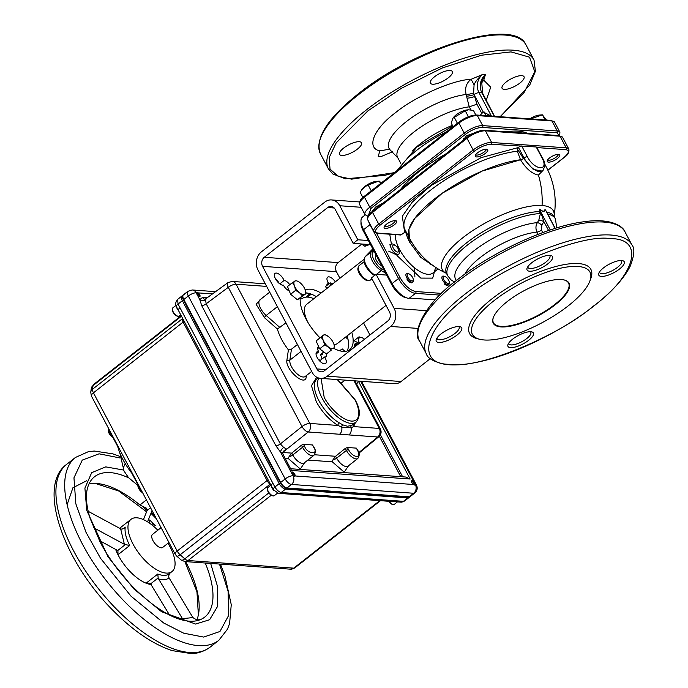 <?xml version="1.0" encoding="UTF-8"?>
<svg xmlns="http://www.w3.org/2000/svg" width="688" height="688" viewBox="0 0 688 688"><rect width="100%" height="100%" fill="white"/><g stroke="black" fill="none" stroke-linecap="round" stroke-linejoin="round"><path stroke-width="1.03" d="M446.28 273.248A62.832 21.087 -27.9 0 1 462.852 237.704A62.832 21.087 -27.9 0 1 542.075 205.506A62.832 21.087 -27.9 0 1 554.089 216.17M554.081 216.084L554.304 216.772A60.897 20.442 152.1 0 0 546.9 212.102L545.059 209.548L543.382 211.62L539.753 210.038L540.123 211.44A3.922 1.316 -27.9 0 1 539.323 211.551A60.897 20.442 152.1 0 0 466.602 242.83A60.897 20.442 152.1 0 0 446.658 273.764L446.22 273.196M538.179 234.298L537.01 232.088C535.479 228.769 535.608 225.604 537.405 222.602L538.824 220.083L540.398 213.59L539.323 211.551L539.581 209.152L543.382 211.62L545.567 210.459A3.922 3.5 62.7 0 1 545.059 209.548M550.116 219.051L547.579 213.934A3.922 1.316 152.1 0 0 547.983 214.131L550.056 218.595M593.495 306.048C556.583 337.387 477.979 369.336 450.15 364.313C415.277 364.821 424.513 327.866 466.997 296.924C503.908 265.585 582.512 233.628 610.342 238.659C645.215 238.151 635.979 275.105 593.495 306.048M554.029 216.505C557.031 198.608 554.218 181.684 545.601 165.722L544.552 164.226A77.108 25.877 -27.9 0 1 545.679 165.851A77.108 25.877 -27.9 0 1 545.825 166.135M543.107 170.332L538.429 175.07C531.97 173.78 526.019 168.689 520.575 159.797A75.052 62.29 -85.9 0 0 520.549 159.762L517.307 151.24A77.108 25.877 152.1 0 0 438.299 184.487A77.108 25.877 152.1 0 0 404.957 229.637L409.394 238.014A77.108 25.877 -27.9 0 1 442.169 193.259A77.108 25.877 -27.9 0 1 520.721 159.736M589.822 281.177L590.743 278.743A68.611 23.031 152.1 0 0 562.199 265A68.611 23.031 152.1 0 0 492.075 298.73A68.611 23.031 152.1 0 0 477.429 338.737L479.957 339.339A66.521 22.326 -27.9 0 1 494.165 300.553A66.521 22.326 -27.9 0 1 562.139 267.856A66.521 22.326 -27.9 0 1 589.822 281.177A66.521 22.326 -27.9 0 1 568.176 305.893A66.521 22.326 -27.9 0 1 479.957 339.339M493.459 317.202A42.475 14.259 152.1 0 0 493.459 322.775A42.475 14.259 152.1 0 0 554.623 304.603A42.475 14.259 152.1 0 0 568.529 283.026A42.475 14.259 152.1 0 0 563.928 279.896M507.323 301.507A42.862 14.388 152.1 0 0 493.373 317.435A42.862 14.388 152.1 0 0 511.21 326.017A42.862 14.388 152.1 0 0 555.018 304.947A42.862 14.388 152.1 0 0 564.169 279.956A42.862 14.388 152.1 0 0 507.323 301.507M530.345 331.728A12.418 4.171 -27.9 0 1 530.809 332.244A12.418 4.171 -27.9 0 1 526.741 338.556A12.418 4.171 -27.9 0 1 508.862 343.862A12.418 4.171 -27.9 0 1 508.69 343.192M528.694 340.268A14.379 4.825 -27.9 0 1 514.005 347.328A14.379 4.825 -27.9 0 1 508.019 344.456A14.379 4.825 -27.9 0 1 512.698 339.107A14.379 4.825 -27.9 0 1 531.764 331.883A14.379 4.825 -27.9 0 1 528.694 340.268M621.152 260.485A12.418 4.171 -27.9 0 1 621.617 261.01A12.418 4.171 -27.9 0 1 617.549 267.322A12.418 4.171 -27.9 0 1 599.669 272.629A12.418 4.171 -27.9 0 1 599.497 271.949M619.51 269.025A14.379 4.825 -27.9 0 1 604.812 276.094A14.379 4.825 -27.9 0 1 598.835 273.222A14.379 4.825 -27.9 0 1 603.514 267.873A14.379 4.825 -27.9 0 1 622.571 260.649A14.379 4.825 -27.9 0 1 619.51 269.025M458.629 326.551A12.418 4.171 -27.9 0 1 459.094 327.075A12.418 4.171 -27.9 0 1 455.026 333.379A12.418 4.171 -27.9 0 1 437.147 338.694A12.418 4.171 -27.9 0 1 436.975 338.014M456.978 335.09A14.379 4.825 -27.9 0 1 442.289 342.16A14.379 4.825 -27.9 0 1 436.304 339.279A14.379 4.825 -27.9 0 1 440.982 333.938A14.379 4.825 -27.9 0 1 460.048 326.714A14.379 4.825 -27.9 0 1 456.978 335.09M549.437 255.317A12.418 4.171 -27.9 0 1 549.901 255.841A12.418 4.171 -27.9 0 1 545.833 262.145A12.418 4.171 -27.9 0 1 527.963 267.46A12.418 4.171 -27.9 0 1 527.791 266.781M547.794 263.857A14.379 4.825 -27.9 0 1 533.097 270.926A14.379 4.825 -27.9 0 1 527.12 268.045A14.379 4.825 -27.9 0 1 531.798 262.704A14.379 4.825 -27.9 0 1 550.864 255.48A14.379 4.825 -27.9 0 1 547.794 263.857M433.939 266.222L420.695 257.312L409.412 241.858C407.176 237.059 405.954 233.645 405.731 231.607L401.216 234.78L400.106 234.436M477.61 152.762A7.061 2.365 152.1 0 0 475.296 156.348A7.061 2.365 152.1 0 0 485.461 153.321A7.061 2.365 152.1 0 0 487.766 149.743A7.061 2.365 152.1 0 0 477.61 152.762M549.574 157.948A7.061 2.365 152.1 0 0 547.27 161.534A7.061 2.365 152.1 0 0 557.426 158.515A7.061 2.365 152.1 0 0 559.74 154.929A7.061 2.365 152.1 0 0 549.574 157.948M386.467 224.245A7.061 2.365 152.1 0 0 384.162 227.831A7.061 2.365 152.1 0 0 394.319 224.813A7.061 2.365 152.1 0 0 396.632 221.226A7.061 2.365 152.1 0 0 386.467 224.245M536.881 147.567L565.863 149.657C569.741 150.448 569.088 153.08 563.893 157.561L547.854 170.134M467.152 137.29A1.307 0.585 51.9 0 0 466.92 137.351A1.307 0.585 51.9 0 0 466.997 138.331L473.163 149.967A1.307 0.585 51.9 0 0 474.462 151.111C480.602 146.699 486.201 144.42 491.275 144.282L536.219 146.983L536.803 147.559M536.219 146.983L541.886 157.681C549.721 171.742 534.37 170.641 527.343 156.64L521.685 145.942M520.334 146.372A2.614 0.877 152.1 0 0 518.46 147.421L517.342 149.038L517.307 151.24M543.434 160.209L538.111 149.889M401.216 234.78L378.039 233.103C374.152 232.32 374.814 229.68 380.008 225.208L474.462 151.111M527.343 156.64A2.614 0.877 152.1 0 0 524.05 157.973L523.465 158.438L533.226 169.394L542.256 171.088M367.409 216.307A16.994 7.568 51.9 0 0 367.521 217.589M368.45 221.183A16.994 7.568 51.9 0 0 370.006 224.666A1.307 0.439 -27.9 0 1 370.213 224.512M365.182 214.957L362.533 217.03A16.994 7.568 51.9 0 0 363.565 229.715L392.083 283.576A16.994 7.568 51.9 0 0 409.025 298.394L415.466 293.346L439.83 295.1M453.805 282.071A1.307 0.439 152.1 0 0 453.839 281.813A1.307 0.439 152.1 0 0 453.607 281.702L453.994 282.45M441.584 293.389L415.81 291.531C410.108 290.327 404.897 285.761 400.175 277.849L376.542 233.215M415.81 291.531A1.307 1.084 -85.9 0 1 415.466 293.346A16.994 7.568 51.9 0 1 398.524 278.52L392.083 283.576L391.79 284.737L363.273 230.884L363.565 229.715L370.006 224.666L398.524 278.52A1.307 0.439 -27.9 0 1 400.175 277.849M431.901 264.751L432.374 265.637M363.273 230.884A15.033 6.691 -128.1 0 1 361.028 222.284M406.556 297.827A15.033 6.691 -128.1 0 1 391.79 284.737M435.194 299.899L409.472 298.042M407.322 237.119A5.229 2.331 51.9 0 0 409.592 238.383M388.668 251.12L396.546 254.844M406.969 279.792A5.229 2.331 51.9 0 0 412.379 282.295M444.457 284.006A5.229 2.331 51.9 0 0 448.37 284.875M520.549 159.762L482.159 171.063L442.238 193.216L414.735 218.431L408.939 229.379L409.334 237.867C417.685 253.975 430.103 265.817 446.589 273.394M539.581 209.152A3.922 2.718 -66.8 0 0 539.753 210.038L550.297 229.947M556.781 227.891L555.379 218.81A60.897 20.442 152.1 0 0 547.983 214.131L546.9 212.102A3.922 1.316 -27.9 0 1 546.504 211.904L555.07 228.416M548.439 215.55L555.225 228.364M547.579 213.934L546.504 211.904M446.658 273.764L447.733 275.802A60.897 20.442 152.1 0 1 476.406 238.538A60.897 20.442 152.1 0 1 540.398 213.59A3.922 1.316 152.1 0 0 541.198 213.478L543.804 221.484A3.922 0.585 17 0 0 538.824 220.083M540.123 211.44L541.198 213.478M542.789 232.57L541.473 230.093L541.869 225.329A3.922 1.342 36.9 0 0 537.405 222.602A55.539 18.645 -27.9 0 0 478.323 247.542A55.539 18.645 -27.9 0 0 456.488 280.446M541.869 225.329L543.804 221.484L548.594 230.523M394.43 172.662L351.688 179.155L338.135 176.291L330.016 169.085L329.182 157.604L336.165 142.915L367.822 110.94L401.414 88.288L442.272 67.992L481.574 55.203L511.046 51.901L529.528 57.19L534.774 71.707L523.671 93.319L500.073 116.711M481.144 83.437L483.759 80.204L485.358 74.777L482.451 74.571C478.074 78.2 475.279 81.623 474.075 84.839L473.619 92.975L476.93 104.223L469.25 106.821L467.04 98.169A6.536 1.342 165.9 0 0 474.969 96.389L483.243 112.015L491.404 116.091L494.311 116.298L481.918 92.88A3.922 1.316 -27.9 0 1 482.615 93.215L481.66 81.253L485.358 74.777A13.072 10.845 -85.9 0 0 481.918 92.88L479.003 92.674A13.072 10.845 94.1 0 1 482.451 74.571L471.108 79.292C452.678 79.911 414.735 96.716 395.213 112.909C373.627 128.966 365.939 147.946 379.836 150.896L378.237 156.322L381.143 156.529L392.487 151.807M343.63 148.083A12.418 4.171 152.1 0 0 339.562 154.396A12.418 4.171 152.1 0 0 357.442 149.081A12.418 4.171 152.1 0 0 361.51 142.769A12.418 4.171 152.1 0 0 343.63 148.083M506.153 82.018A12.418 4.171 152.1 0 0 502.094 88.331A12.418 4.171 152.1 0 0 519.965 83.016A12.418 4.171 152.1 0 0 524.032 76.712A12.418 4.171 152.1 0 0 506.153 82.018M434.438 76.85A12.418 4.171 152.1 0 0 430.378 83.153A12.418 4.171 152.1 0 0 448.258 77.847A12.418 4.171 152.1 0 0 452.317 71.535A12.418 4.171 152.1 0 0 434.438 76.85M463.626 138.632A42.475 14.259 -27.9 0 1 466.524 137.669M412.129 150.999A49.794 16.71 -27.9 0 1 452.403 125.319M400.717 163.254L397.587 157.346A49.794 16.71 -27.9 0 1 418.622 128.536A49.794 16.71 -27.9 0 1 469.25 106.821M483.243 112.015L480.181 115.274M486.304 100.181L490.725 87.178L483.759 80.204A6.536 5.117 35.4 0 0 481.574 81.537M474.075 84.839L471.108 79.292C466.361 82.93 464.692 87.995 466.12 94.488A53.148 17.836 152.1 0 0 409.91 118.912A53.148 17.836 152.1 0 0 390.105 149.872L389.279 149.219L379.836 150.896M473.619 92.975A6.536 1.41 -13.5 0 1 466.12 94.488L467.04 98.169M487.947 115.833L488.661 114.225M494.517 116.306L482.615 93.215M527.361 133.326A78.415 26.316 152.1 0 0 505.689 131.769M445.755 153.957A78.415 26.316 152.1 0 0 419.396 171.372A78.415 26.316 152.1 0 0 400.648 189.338M368.123 216.084L371.081 208.344L465.535 134.246C471.676 129.834 477.274 127.564 482.34 127.418L556.936 132.793L559.335 135.631M481.574 130.453L466.533 135.742L462.809 140.576M383.594 202.719L375.399 207.234L371.675 212.093M414.898 277.015L414.391 267.684M398.644 247.611L396.228 246.227M390.431 244.79L389.7 244.894M376.155 255.205A6.863 3.053 51.9 0 0 376.396 260.442A6.863 3.053 51.9 0 0 381.909 266.067M398.146 248.686A4.266 1.901 -128.1 0 1 398.395 249.211A4.266 1.901 -128.1 0 1 397.466 252.049A4.266 1.901 -128.1 0 1 393.39 248.342A4.266 1.901 -128.1 0 1 393.029 245.255A4.266 1.901 -128.1 0 1 395.72 245.805A4.266 1.901 -128.1 0 1 398.146 248.686M398.395 249.211L398.799 250.157A6.226 2.778 -128.1 0 1 398.816 254.044A6.226 2.778 -128.1 0 1 391.506 248.893A6.226 2.778 -128.1 0 1 391.128 244.24A6.226 2.778 -128.1 0 1 394.903 245.177L395.72 245.805M364.219 261.638L359.093 265.654A9.15 4.076 51.9 0 0 358.414 266.677L358.018 267.916A8.394 3.741 51.9 0 0 359.153 273.239A8.394 3.741 51.9 0 0 367.942 280.566L369.232 280.472A9.15 4.076 51.9 0 0 370.385 280.05L371.959 278.821M358.414 266.677A9.15 4.076 51.9 0 0 359.652 272.482A9.15 4.076 51.9 0 0 369.232 280.472M384.403 226.404A6.312 2.124 152.1 0 0 385.194 226.61A6.312 2.124 152.1 0 0 391.403 224.563A6.312 2.124 152.1 0 0 395.308 220.633M362.894 197.482L360.039 192.081L364.537 186.998L368.14 184.986L378.555 181.185L379.277 181.133L381.255 182.991M378.555 181.185L376.276 181.374A9.804 3.294 152.1 0 0 364.95 186.388A9.804 3.294 152.1 0 0 362.636 188.589L361.673 189.793M371.245 190.843L368.14 184.986M380.55 183.541L379.277 181.133M475.537 154.912A6.312 2.124 152.1 0 0 484.3 151.885A6.312 2.124 152.1 0 0 486.45 149.141M453.1 126.635L451.208 123.066L452.91 118.181L465.243 110.768L468.537 109.796L473.421 110.424L475.838 114.991M468.537 109.796L467.41 109.882A9.804 3.294 152.1 0 0 453.779 117.106L452.91 118.181M468.39 116.719L465.243 110.768M457.4 123.264L454.132 117.089M547.51 160.106A6.312 2.124 152.1 0 0 556.265 157.07A6.312 2.124 152.1 0 0 558.424 154.327M530.706 118.921L542.385 114.836L546.47 120.056M541.662 114.887L539.383 115.077A9.804 3.294 152.1 0 0 529.794 118.852M545.102 119.961L542.385 114.836M305.936 292.847A37.341 16.632 -128.1 0 1 316.437 296.666M319.903 337.748A37.341 16.632 -128.1 0 1 305.876 318.793A37.341 16.632 -128.1 0 1 300.226 298.067M305.223 289.94A37.341 16.632 -128.1 0 1 321.038 293.054M326.224 353.77A6.226 2.769 -128.1 0 1 325.897 356.728A6.226 2.769 -128.1 0 1 324.59 356.986L319.989 360.598A7.267 3.242 -128.1 0 1 320.625 361.682A7.267 3.242 -128.1 0 1 320.797 362.034M323.833 351.981L320.333 354.716A6.226 2.769 -128.1 0 1 320.909 355.687A6.226 2.769 -128.1 0 1 321.855 359.136M324.59 356.986A7.267 3.242 -128.1 0 1 325.226 358.07A7.267 3.242 -128.1 0 1 325.673 363.496A7.267 3.242 -128.1 0 1 317.142 357.485A7.267 3.242 -128.1 0 1 316.695 352.058A7.267 3.242 -128.1 0 1 318.75 351.878L316.033 354.01M275.312 278.485A7.267 3.242 -128.1 0 1 278.975 283.026A7.267 3.242 -128.1 0 1 279.156 283.37M289.201 290.757A6.226 2.769 -128.1 0 1 283.413 285.124A7.267 3.242 -128.1 0 1 275.492 278.829A7.267 3.242 -128.1 0 1 275.054 273.403A7.267 3.242 -128.1 0 1 283.585 279.414A7.267 3.242 -128.1 0 1 284.092 280.489L279.784 283.869M288.435 288.848L287.274 289.768M327.875 282.269A7.267 3.242 -128.1 0 1 329.251 283.594M326.817 285.511A6.226 2.769 -128.1 0 1 327.393 283.963A6.226 2.769 -128.1 0 1 328.692 283.705A7.267 3.242 -128.1 0 1 328.056 282.622A7.267 3.242 -128.1 0 1 327.617 277.187A7.267 3.242 -128.1 0 1 335.331 281.848M327.703 207.535A6.536 5.427 94.1 0 1 331.057 206.46A6.536 5.427 94.1 0 1 335.185 209.367L353.202 243.389L357.812 239.777L339.795 205.755A13.072 10.853 94.1 0 0 331.53 199.933A13.072 10.853 94.1 0 0 324.822 202.091L261.397 251.842A13.072 10.853 94.1 0 0 257.948 269.954L312.266 372.535A13.072 10.853 94.1 0 0 320.539 378.357A13.072 10.853 94.1 0 0 327.239 376.198L390.664 326.447A13.072 10.853 94.1 0 0 394.112 308.336L376.095 274.314L371.494 277.926L389.503 311.956A6.536 5.427 94.1 0 1 387.783 321.004L324.358 370.755A6.536 5.427 94.1 0 1 321.012 371.83A6.536 5.427 94.1 0 1 316.876 368.923L262.558 266.333A6.536 5.427 94.1 0 1 264.278 257.286L327.703 207.535L334.213 208.008M339.915 278.253L336.423 271.665A6.536 5.427 94.1 0 1 338.143 262.61L361.673 244.163M430.31 358.62L401.104 381.522A13.072 10.853 94.1 0 1 394.405 383.68L320.539 378.357M386.673 275.08L376.095 274.314M439.082 295.049A7.267 3.242 51.9 0 0 439.555 295.376M328.692 283.705L326.826 285.167M280.3 284.221A6.226 2.769 -128.1 0 1 281.882 284.995M284.092 280.489A6.226 2.769 -128.1 0 1 289.76 284.72M318.75 351.878A6.226 2.769 -128.1 0 1 318.209 346.933A6.226 2.769 -128.1 0 1 318.682 346.7M319.06 347.526L317.641 348.635M351.774 332.227A37.341 16.632 -128.1 0 1 349.702 349.676A37.341 16.632 -128.1 0 1 333.542 348.257M354.862 346.829A6.226 2.769 -128.1 0 1 358.207 344.206M369.955 334.987L363.582 322.964M347.165 335.847A37.341 16.632 -128.1 0 1 347.036 351.026M322.698 352.815A6.226 2.769 -128.1 0 1 320.333 354.716M370.376 244.283A16.598 7.396 -128.1 0 1 368.484 244.489L353.202 243.389M368.39 240.533L357.812 239.777M408.638 240.241A16.598 7.396 51.9 0 0 411.845 242.443M407.674 238.022A6.226 2.769 51.9 0 0 410.014 239.175M364.408 339.081L362.808 338.057A8.299 3.698 -128.1 0 1 364.408 339.081A8.299 3.698 -128.1 0 1 364.58 339.21M359.48 343.2A8.299 3.698 -128.1 0 1 362.808 338.057L359.033 336.819L354.053 340.715L359.274 343.364M357.691 344.611A5.186 2.313 51.9 0 0 355.799 344.585A5.186 2.313 51.9 0 0 355.378 346.425M333.104 283.594L330.188 282.863L325.218 286.767L327.643 287.876M329.999 286.027A8.299 3.698 -128.1 0 1 333.078 283.611M306.048 293.647L297.414 299.779L290.62 294.266L287.489 286.5L292.46 282.605L294.55 286.07A8.299 3.698 -128.1 0 1 294.817 281.074A8.299 3.698 -128.1 0 1 300.045 282.716A8.299 3.698 -128.1 0 1 304.879 289.063A8.299 3.698 -128.1 0 1 305.008 289.356A8.299 3.698 -128.1 0 1 304.741 294.352L306.048 293.647L305.008 289.356M295.591 290.362L294.55 286.07A8.299 3.698 51.9 0 0 299.512 292.71L302.385 295.883L304.741 294.352A8.299 3.698 -128.1 0 1 299.512 292.71L295.591 290.362L290.62 294.266M297.414 299.779L302.385 295.883M295.539 280.824L292.46 282.605M292.77 282.992L294.094 281.96M321.064 337.068L323.369 340.594A8.299 3.698 -128.1 0 1 323.214 335.271L316.093 340.964L323.214 335.271A8.299 3.698 -128.1 0 1 328.236 336.423L324.315 334.291M319.645 348.842L324.624 344.937L328.546 347.079L331.418 350.037L326.447 353.933L319.645 348.842L316.093 340.964M328.236 336.423A8.299 3.698 -128.1 0 1 334.273 346.167A8.299 3.698 -128.1 0 1 328.546 347.079A8.299 3.698 -128.1 0 1 323.369 340.594L324.624 344.937M445.901 282.407A4.326 1.926 -128.1 0 1 443.201 278.21A4.326 1.926 -128.1 0 1 444.637 276.395A4.326 1.926 -128.1 0 1 446.503 277.47A4.326 1.926 -128.1 0 1 449.273 282.304A4.326 1.926 -128.1 0 1 445.901 282.407M449.273 282.304L449.273 283.293A5.229 2.331 -128.1 0 1 448.791 284.548A5.229 2.331 -128.1 0 1 445.205 283.422A5.229 2.331 -128.1 0 1 442.341 276.327A5.229 2.331 -128.1 0 1 443.683 276.155L444.637 276.395M367.254 244.403L364.889 246.252L361.449 243.982A8.497 3.784 51.9 0 0 362.017 244.429A8.497 3.784 51.9 0 0 362.069 244.472M370.024 244.386L364.889 246.252M408.663 278.485A4.326 1.926 -128.1 0 1 408.663 273.798A4.326 1.926 -128.1 0 1 411.777 276.206A4.326 1.926 -128.1 0 1 413.29 279.706A4.326 1.926 -128.1 0 1 411.751 280.876A4.326 1.926 -128.1 0 1 408.663 278.485M413.29 279.706L413.299 280.695A5.229 2.331 -128.1 0 1 412.809 281.96A5.229 2.331 -128.1 0 1 407.709 279.216A5.229 2.331 -128.1 0 1 406.359 273.729A5.229 2.331 -128.1 0 1 407.7 273.557L408.663 273.798M386.02 305.369L337.412 343.493A24.897 11.085 -128.1 0 1 334.041 344.654M307.992 322.517A24.897 11.085 -128.1 0 1 306.676 304.32L364.107 259.273M388.944 501.294A5.177 2.305 51.9 0 0 392.943 504.536A5.177 2.305 51.9 0 0 393.355 504.605A5.177 2.305 51.9 0 0 394.241 504.39M388.651 501.268A4.661 2.073 51.9 0 0 392.392 504.399A4.661 2.073 51.9 0 0 392.659 504.45M411.476 481.583A2.15 0.955 -128.1 0 1 411.742 481.548A2.15 0.955 -128.1 0 1 413.617 482.976A2.15 0.955 -128.1 0 1 414.099 484.945M196.338 292.942A2.537 1.127 -128.1 0 1 196.433 292.95A2.537 1.127 -128.1 0 1 198.505 294.438A2.537 1.127 -128.1 0 1 199.314 296.743M175.913 305.446L172.817 307.871A5.186 2.313 51.9 0 0 173.625 312.576A5.186 2.313 51.9 0 0 178.304 316.274A5.186 2.313 51.9 0 0 179.215 316.033L180.755 314.829M176.403 306.624A5.186 2.313 51.9 0 0 178.553 310.675M91.28 388.505L93.594 384.506A6.226 2.769 51.9 0 0 93.052 385.564A6.226 5.134 -171.7 0 0 91.28 388.505L90.739 392.194A6.226 5.134 8.3 0 1 92.51 389.253L93.052 385.564L181.477 316.196M268.139 479.871L267.047 480.559A6.226 2.769 51.9 0 0 270.006 484.292L270.341 484.017M177.642 299.366L178.029 304.079A4.979 1.608 153.6 0 0 176.334 306.487C175.096 304.466 175.535 302.092 177.642 299.366L183.025 295.143A6.304 2.812 51.9 0 0 183.412 299.856L280.274 482.795A6.304 2.812 51.9 0 0 286.561 488.299L408.81 497.114A6.304 2.812 51.9 0 0 409.919 496.822L404.535 501.045L401.018 502.163L398.386 501.973A4.979 4.137 -85.9 0 0 398.386 501.973A4.979 4.137 -85.9 0 0 400.932 501.148L281.177 492.522A4.979 4.197 96 0 1 278.468 493.33A4.979 4.197 96 0 1 278.459 493.33L281.117 493.52A4.979 4.137 -85.9 0 0 283.671 492.694M408.81 497.114L403.426 501.337L404.535 501.045M280.274 482.795L274.89 487.018C276.808 490.071 278.907 491.911 281.177 492.522L286.561 488.299M273.317 489.667L271.287 485.814A4.979 1.668 -27.9 0 1 272.912 483.286L274.89 487.018A4.979 1.737 150.5 0 0 273.317 489.667L278.459 493.33M176.334 306.487L178.373 310.331A4.979 1.668 -27.9 0 1 180.007 307.803L178.029 304.079L183.412 299.856M182.698 318.492L92.51 389.253A6.226 2.769 51.9 0 0 93.439 392.839L184.16 321.262M182.466 318.062L182.363 318.768A6.226 2.769 51.9 0 0 183.292 322.362L267.047 480.559L177.194 551.036A6.226 2.769 51.9 0 0 180.153 554.777A6.226 2.176 131.2 0 1 176.558 555.973L175.156 554.201A6.226 2.09 -27.9 0 1 177.194 551.036L93.439 392.839A6.226 2.09 152.1 0 0 91.401 396.004L90.739 392.194M176.558 555.973L181.202 560.032A6.226 2.176 -48.8 0 0 184.788 558.837L180.153 554.777L270.006 484.292L270.891 485.074M400.932 501.148L403.426 501.337A4.979 4.068 92.4 0 1 401.018 502.163M161.104 527.653L152.452 534.43A8.265 3.681 51.9 0 0 152.96 540.605A8.265 3.681 51.9 0 0 162.66 547.442L168.964 542.497M138.082 485.014A5.341 2.382 51.9 0 0 138.967 488.979A5.341 2.382 51.9 0 0 142.622 492.746M138.606 486.012A5.341 2.382 51.9 0 0 141.805 491.215M291.437 472.57A2.537 1.127 -128.1 0 1 291.54 472.57A2.537 1.127 -128.1 0 1 293.621 474.075A2.537 1.127 -128.1 0 1 294.421 476.388M270.926 485.135L267.924 487.491A5.186 2.313 51.9 0 0 268.733 492.195A5.186 2.313 51.9 0 0 273.411 495.893A5.186 2.313 51.9 0 0 274.323 495.661L277.522 493.15M271.502 486.244A5.186 2.313 51.9 0 0 273.953 490.621M108.541 429.776A5.074 2.262 51.9 0 0 108.377 431.453L108.377 431.453A5.074 2.262 51.9 0 0 112.815 437.301L108.377 431.453L108.988 429.011M205.248 563.025A89.225 39.749 -128.1 0 1 204.732 617.11A89.225 39.749 -128.1 0 1 202.358 618.675A89.225 39.749 -128.1 0 1 200.079 619.75A89.225 39.749 -128.1 0 1 190.309 621.255C174.589 620.335 155.815 609.267 133.997 588.051C120.4 574.17 109.168 558.966 100.293 542.428L89.999 518.107C86.525 506.377 85.57 496.908 87.127 489.718A89.225 39.749 -128.1 0 1 94.591 476.698A89.225 39.749 -128.1 0 1 128.708 477.868M196.931 619.716A89.225 39.749 51.9 0 0 198.376 614.934A89.225 39.749 51.9 0 0 185.64 561.614M169.472 573.551L168.551 576.484L169.033 577.851C166.556 579.889 163.073 580.259 158.584 578.952L181.847 617.652A6.226 2.769 -128.1 0 1 182.397 618.675L192.967 617.566A6.226 2.769 -128.1 0 1 192.296 616.551L169.033 577.851M167.984 543.262A33.196 14.783 -128.1 0 1 169.988 546.771A33.196 14.783 -128.1 0 1 172.009 571.556A33.196 14.783 -128.1 0 1 133.051 544.113A33.196 14.783 -128.1 0 1 131.03 519.32A33.196 14.783 -128.1 0 1 157.819 530.233M129.688 545.532L124.399 544.32L120.641 528.823L121.518 529.132L124.072 528.315L125.225 527.111A33.196 14.783 51.9 0 0 129.688 545.532L117.992 554.709A33.196 14.783 51.9 0 0 118.439 555.577A33.196 14.783 51.9 0 0 146.105 583.192A33.196 14.783 51.9 0 0 151.162 584.508M151.988 524.574L152.633 523.387L155.402 525.701L149.717 519.939L149.141 521.65L150.285 523.843M147.542 521.831L152.074 510.599M150.569 507.753L147.146 510.444L143.439 519.629M147.146 510.444A6.226 2.769 51.9 0 0 147.275 509.911L146.432 508.174L139.913 504.992A89.225 39.749 51.9 0 0 95.176 483.389A89.225 39.749 51.9 0 0 89.044 483.845M120.641 528.823L88.718 511.605A6.226 2.769 -128.1 0 1 88.167 511.279M158.584 578.952L158.163 577.946L150.603 583.88L169.54 615.072M192.967 617.566C196.192 620.129 199.322 620.499 202.358 618.675M150.603 583.88L149.468 583.261L146.105 583.192L157.801 574.016A33.196 14.783 51.9 0 0 169.093 573.844L172.009 571.556M158.163 577.946L157.801 574.016M183.326 620.266L182.397 618.675M99.253 540.424L117.717 550.555L125.276 544.621M115.558 549.222A33.196 14.783 -128.1 0 0 117.992 554.709L117.932 550.907M93.353 527.576L124.399 544.32M159.805 528.668L160.596 526.698M151.601 524.669L152.633 523.387M155.402 525.701L149.692 519.999M112.514 436.742A5.341 2.382 51.9 0 1 109.108 432.597A5.341 2.382 51.9 0 1 108.91 429.08A5.177 2.305 51.9 0 0 109.702 431.428L117.734 446.589A42.493 18.929 51.9 0 0 131.821 473.198L139.845 488.351A5.177 2.305 51.9 0 0 141.565 490.742M318.32 377.91L317.082 378.882A29.042 12.934 51.9 0 0 318.854 400.571A29.042 12.934 51.9 0 0 339.184 422.81A2.073 1.221 -59.5 0 0 338.023 425.459C329.277 419.972 322.018 412.035 316.239 401.637L311.466 385.693L316.747 377.222M355.395 422.664L353.589 426.586A2.073 1.849 41.4 0 1 353.331 424.281M345.178 380.129L341.652 382.709M197.766 295.831L196.321 293.114A2.64 1.178 -128.1 0 1 196.372 292.761L197.017 292.374L198.187 292.89A2.64 1.178 -128.1 0 1 199.83 296.631A2.64 1.178 -128.1 0 1 199.365 296.752A2.64 1.178 -128.1 0 1 197.766 295.831L199.778 299.641A4.145 3.423 -171.6 0 0 205.557 299.968L206.168 303.786A4.145 1.393 -27.9 0 1 201.799 305.825L199.778 299.641L202.521 297.414L207.621 297.784M196.321 293.114L197.017 292.374M413.342 484.498A2.64 1.178 -128.1 0 1 411.708 480.757A2.64 1.178 -128.1 0 1 412.172 480.637A2.64 1.178 -128.1 0 1 413.772 481.557L415.363 484.576L414.477 485.04L413.342 484.498L295.126 475.967L294.447 476.388L293.312 475.838A2.64 1.178 -128.1 0 1 292.864 475.451L291.428 472.733A2.64 1.178 -128.1 0 1 291.678 472.106A2.64 1.178 -128.1 0 1 292.142 471.977A2.64 1.178 -128.1 0 1 294.309 473.559A2.64 1.178 -128.1 0 1 295.126 475.967L294.447 476.388M339.184 422.81L342.762 424.857L347.414 426.233L351.508 425.485L356.152 422.071A29.042 12.934 -128.1 0 1 351.035 423.395A29.042 12.934 -128.1 0 1 322.07 398.051A29.042 12.934 -128.1 0 1 318.828 378.065M400.743 476.681L379.329 436.235M358.491 381.427L410.16 479.02L405.688 477.033L290.603 468.734M410.16 479.02L291.514 470.463L282.699 453.641L280.437 451.973L275.991 445.944L201.799 305.825M348.928 434.919A6.226 5.169 -85.9 0 0 351.052 427.833L353.589 426.586L379.269 428.435A6.226 2.09 -27.9 0 1 380.387 428.968C381.685 431.926 381.169 434.489 378.856 436.674L378.856 436.674A6.226 2.829 -129.6 0 1 377.703 437L308.215 431.987A6.226 2.649 -128.7 0 1 302.006 426.56L228.287 287.326L206.168 303.786L280.36 443.915L283.619 447.406L286.621 449.049L284.11 450.528L282.699 453.641M283.619 447.406A4.145 1.453 -48.8 0 0 280.437 451.973L291.428 472.733M304.689 462.56L300.329 469.01L288.435 458.664L288.9 456.909L291.712 453.117L282.673 452.463L308.215 431.987A6.226 5.169 -85.9 0 0 309.781 423.43A6.226 2.09 -27.9 0 0 302.006 426.56L280.36 443.915A4.145 1.393 -27.9 0 1 275.991 445.944M351.508 425.485A2.073 1.772 -115.9 0 0 351.052 427.833L341.678 427.153L338.023 425.459L309.781 423.43L236.061 284.196A6.226 2.09 -27.9 0 0 228.287 287.326A6.226 2.718 -126.7 0 1 227.96 282.639L205.144 299.254A4.145 3.44 94.1 0 1 202.521 297.414M206.133 298.893L205.557 299.968M227.96 282.639L232.123 281.426L265.293 283.817M339.846 350.82L342.246 348.928L345.049 351.379M320.204 360.426A11.619 5.177 -128.1 0 1 318.123 359.084M306.435 375.528L306.229 376.938C305.326 387.301 284.952 369.473 286.922 360.048L288.41 349.848C282.983 342.77 279.302 335.83 277.376 329.01L264.545 317.779L256.099 304.259L261.036 298.97M297.431 344.507L291.445 349.203L288.41 349.848M285.967 322.861L277.376 329.01M313.823 298.712A32.173 14.328 -128.1 0 0 301.843 298.884L300.622 297.818M348.016 339.296L345.531 337.129M342.246 348.928A32.173 14.328 -128.1 0 1 338.926 350.553M339.554 434.248A6.226 5.169 -85.9 0 0 341.678 427.153A2.073 1.531 -63.2 0 1 342.762 424.857M314.485 454.759L335.589 456.282L332.777 460.074L332.304 461.829L307.863 460.066M291.712 453.117L301.447 445.196L303.528 444.319L312.472 444.964L313.891 447.217A1.66 0.559 -27.9 0 0 313.59 447.071C319.387 455.138 307.261 454.261 304.646 446.426L303.528 444.319M335.589 456.282L345.324 448.361L347.406 447.484L356.35 448.129L357.769 450.382A1.66 0.559 -27.9 0 0 357.468 450.236C362.284 458.887 352.841 458.208 348.524 449.591L347.406 447.484M286.621 449.049L282.441 452.437M415.208 484.275A2.64 1.178 -128.1 0 1 415.156 484.627L414.477 485.04M293.312 475.838L292.864 475.451M415.354 484.636A6.226 5.169 94.1 0 1 413.72 493.262L409.214 496.788A6.304 2.812 51.9 0 0 410.332 496.504A6.304 2.812 -128.1 0 1 409.214 496.788L407.752 497.94A6.304 2.812 51.9 0 0 408.87 497.648L414.83 492.969A6.304 2.812 -128.1 0 1 413.72 493.262L291.471 484.447A6.304 2.812 -128.1 0 1 285.185 478.943L188.323 296.003A6.304 2.812 -128.1 0 1 187.936 291.291L183.429 294.825A6.304 2.812 51.9 0 0 183.816 299.529L280.678 482.477A6.304 2.812 51.9 0 0 286.965 487.973L409.214 496.788L286.965 487.973A6.304 2.812 -128.1 0 1 280.678 482.477L279.216 483.621A6.304 2.812 51.9 0 0 285.503 489.125L407.752 497.94M172.714 307.957A5.177 2.305 51.9 0 0 172.267 309.187A5.177 2.305 51.9 0 0 173.058 311.81A5.177 2.305 51.9 0 0 177.805 316.256A5.177 2.305 51.9 0 0 178.218 316.325A5.177 2.305 51.9 0 0 179.104 316.11M172.275 309.488A4.661 2.073 51.9 0 0 172.267 309.755A4.661 2.073 51.9 0 0 173.944 313.582A4.661 2.073 51.9 0 0 177.255 316.119A4.661 2.073 51.9 0 0 177.521 316.17M196.338 293.303A2.15 0.955 -128.1 0 1 196.605 293.269A2.15 0.955 -128.1 0 1 198.471 294.688A2.15 0.955 -128.1 0 1 198.97 296.657M196.166 292.813A6.226 2.09 152.1 0 0 188.323 296.003L183.816 299.529L280.678 482.477L285.185 478.943A6.226 2.09 152.1 0 1 293.028 475.752M182.354 300.682L183.816 299.529A6.304 2.812 -128.1 0 1 183.429 294.825L181.976 295.969A6.304 2.812 51.9 0 0 182.354 300.682L279.216 483.621M183.429 294.825A6.304 2.812 -128.1 0 1 184.547 294.533M267.821 487.586A5.177 2.305 51.9 0 0 267.365 488.815A5.177 2.305 51.9 0 0 268.165 491.43A5.177 2.305 51.9 0 0 272.912 495.885A5.177 2.305 51.9 0 0 273.325 495.953A5.177 2.305 51.9 0 0 274.211 495.73M267.383 489.116A4.661 2.073 51.9 0 0 267.374 489.383A4.661 2.073 51.9 0 0 269.042 493.21A4.661 2.073 51.9 0 0 272.362 495.747A4.661 2.073 51.9 0 0 272.62 495.79M389.073 501.303A5.186 2.313 51.9 0 0 393.441 504.545A5.186 2.313 51.9 0 0 394.353 504.313L397.423 501.905M411.476 481.222A2.537 1.127 -128.1 0 1 411.57 481.23A2.537 1.127 -128.1 0 1 413.651 482.727A2.537 1.127 -128.1 0 1 414.451 485.04M419.448 340.784A116.315 39.044 -27.9 0 1 457.537 281.693A116.315 39.044 -27.9 0 1 625.031 231.933C623.233 226.438 611.125 217.872 584.826 221.639C548.611 225.913 493.253 251.206 457.374 279.741C423.774 304.001 411.914 333.637 419.448 340.784L426.302 353.735A116.315 39.044 -27.9 0 1 464.391 294.645A116.315 39.044 -27.9 0 1 631.885 244.885L625.031 231.933M542.075 205.506A77.108 64.001 -85.9 0 0 538.429 175.07M395.273 234.608A28.363 12.633 51.9 0 0 399.616 249.546A28.363 12.633 51.9 0 0 432.898 272.998L438.084 268.922M391.412 244.077L389.743 234.212M541.473 230.093A3.922 1.316 -27.9 0 1 537.01 232.088A49.794 16.71 152.1 0 0 464.976 274.005M547.897 170.228L564.117 157.5C567.806 155.135 569.38 152.332 568.83 149.09A14.637 4.911 152.1 0 0 566.207 147.851L560.049 136.207A1.307 1.084 -85.9 0 0 559.215 135.622L484.627 130.247A1.307 1.084 94.1 0 1 485.453 130.832A14.637 4.911 152.1 0 0 466.997 138.331L372.543 212.42A1.307 0.585 -128.1 0 1 372.466 211.448A1.307 0.585 -128.1 0 1 372.69 211.388M565.863 149.657A1.307 1.084 -85.9 0 0 566.207 147.851L491.619 142.468A14.637 4.911 152.1 0 0 473.163 149.967L378.71 224.064A14.637 4.911 152.1 0 0 373.911 231.503L367.753 219.859C367.203 216.608 368.777 213.805 372.466 211.448L466.92 137.351C473.232 132.732 479.14 130.359 484.627 130.247M536.743 147.318L542.359 157.905C545.438 162.248 545.464 166.591 542.454 170.942A15.686 6.983 -128.1 0 1 524.05 157.973L518.46 147.421M542.359 157.905A2.614 0.877 152.1 0 0 541.886 157.681M568.83 149.09L562.672 137.445A14.637 4.911 152.1 0 0 560.049 136.207L485.453 130.832L491.619 142.468A1.307 1.084 94.1 0 1 491.275 144.282M380.008 225.208A1.307 0.585 51.9 0 1 378.71 224.064L372.543 212.42A14.637 4.911 152.1 0 0 367.753 219.859M378.039 233.103A1.307 1.084 94.1 0 1 377.368 233.318L373.911 231.503M404.596 232.123L402.308 216.247L412.327 202.048L431.221 185.425L481.067 157.664L518.288 147.559M517.342 149.038L523.465 158.438A2.614 0.894 151.2 0 1 520.575 159.797M435.392 268.139L432.7 278.133L420.815 278.098L396.95 255.497M500.219 116.719L529.812 84.916L535.41 71.242L534.017 60.037A116.315 39.044 152.1 0 0 366.515 109.796A116.315 39.044 152.1 0 0 328.425 168.887L320.419 153.768C314.657 138.563 327.325 118.542 358.431 93.697C415.776 47.377 514.547 16.925 526.01 44.909A116.315 39.044 152.1 0 0 358.508 94.677A116.315 39.044 152.1 0 0 320.419 153.768M470.902 109.882L469.285 106.821M476.93 104.223L481.677 113.193M491.404 116.083L479.003 92.674A3.922 1.316 -27.9 0 0 474.213 94.566A6.536 1.41 -13.5 0 1 466.533 96.157M446.718 131.64A61.421 20.614 152.1 0 0 417.16 149.967A61.421 20.614 152.1 0 0 398.954 169.11M371.081 208.344A1.307 0.585 -128.1 0 1 369.774 207.2L364.477 197.189A1.307 0.585 -128.1 0 1 364.399 196.218C360.71 198.574 359.136 201.378 359.686 204.628A14.637 4.911 -27.9 0 1 364.477 197.189L458.93 123.1A14.637 4.911 -27.9 0 1 477.386 115.593A1.307 1.084 -85.9 0 0 476.56 115.016L551.157 120.391A1.307 1.084 94.1 0 1 551.982 120.976L557.28 130.987A14.637 4.911 -27.9 0 1 559.903 132.225L559.697 135.674M482.34 127.418A1.307 1.084 -85.9 0 0 482.684 125.603L477.386 115.593L551.982 120.976A14.637 4.911 -27.9 0 1 554.605 122.215L559.903 132.225M465.535 134.246A1.307 0.585 -128.1 0 1 464.237 133.111L458.93 123.1A1.307 0.585 -128.1 0 1 458.853 122.12A1.307 0.585 -128.1 0 1 459.085 122.06M476.56 115.016C471.074 115.128 465.174 117.502 458.853 122.12L364.399 196.218A1.307 0.585 -128.1 0 1 364.631 196.157M378.125 207.011L375.897 206.847M378.4 205.187L380.266 205.325M359.686 204.628L364.984 214.639A14.637 4.911 -27.9 0 1 369.774 207.2L464.237 133.111A14.637 4.911 -27.9 0 1 482.684 125.603L557.28 130.987A1.307 1.084 94.1 0 1 556.936 132.793M375.029 275.157A12.479 5.556 -128.1 0 1 366.36 265.637A12.479 5.556 -128.1 0 1 365.345 256.547L372.793 248.858M376.491 274.349L381.264 270.608A12.479 5.556 -128.1 0 1 372.346 260.941A12.479 5.556 -128.1 0 1 371.331 251.851L365.345 256.547A1.307 1.17 44.1 0 0 365.242 256.641C361.26 262.592 368.493 271.536 374.427 275.475A1.307 0.791 -60.3 0 0 374.556 275.527M384.042 270.1L381.978 268.922A1.307 0.791 -60.3 0 1 381.264 270.608L385.624 273.093M373.3 249.813L371.331 251.851A1.307 1.17 44.1 0 1 373.085 252.135L374.023 251.172M381.978 268.922C376.628 266.953 369.482 253.459 373.085 252.135M365.053 256.916A1.307 1.17 44.1 0 1 365.242 256.641L372.784 248.841M338.143 262.61L264.278 257.286M336.423 271.665L262.558 266.333M401.104 381.522L327.239 376.198M418.012 328.417L390.664 326.447M426.414 310.666L394.112 308.336M325.863 369.576L316.876 368.923M361.097 207.286L339.795 205.755M368.484 244.489L369.895 243.38M379.828 500.632L293.759 568.15L188.048 560.531L271.261 495.257M294.851 567.867L290.568 569.182A6.226 5.169 -85.9 0 0 293.759 568.15A6.226 2.769 51.9 0 0 294.851 567.867L380.507 500.683M290.568 569.182L184.848 561.554A6.226 5.169 -85.9 0 0 188.048 560.531A6.226 2.769 51.9 0 1 184.788 558.837L268.827 492.918M272.912 483.286L180.007 307.803M109.134 430.077A5.341 2.382 51.9 0 0 111.404 434.635M123.513 470.033L105.754 466.877L91.693 472.656L84.908 488.093L86.748 510.35L108.025 556.824L133.954 588.988L161.585 611.735L195.564 624.05L209.616 619.742L217.468 606.567L217.503 586.451L210.666 563.42M219.489 564.057L228.089 591.259L228.691 615.373L219.962 631.489L203.682 637.079L183.687 633.175L163.667 622.993L131.038 596.204L100.603 558.398L85.983 532.271L75.835 503.788L73.96 477.825L82.285 460.1L99.072 453.813L120.004 457.959M119.858 456.385L112.832 453.848L94.256 451.036L88.245 451.724L75.431 457.468A116.186 51.755 51.9 0 0 82.5 544.217A116.186 51.755 51.9 0 0 125.5 602.516A116.186 51.755 51.9 0 0 218.844 640.296L210.072 647.176C201.188 653.505 193.646 653.514 191.29 653.6L172.052 650.599C152.908 644.166 133.377 630.93 113.46 610.892C63.855 561.881 36.541 485.805 66.659 464.348A116.186 51.755 51.9 0 0 73.736 551.097A116.186 51.755 51.9 0 0 116.728 609.396A116.186 51.755 51.9 0 0 210.072 647.176M122.774 529.029L125.225 527.111M147.112 510.513A88.666 39.491 51.9 0 0 142.476 506.385M150.973 513.334L156.382 518.743M139.913 504.992L146.406 499.901M179.757 619.286L181.847 617.652M67.114 504.657L72.911 487.766L86.628 480.766M119.798 452.807L124.021 471.031A36.447 12.238 -27.9 0 1 125.259 463.695M337.258 379.561L354.63 399.393C358.775 406.109 362.576 421.598 351.465 421.099C340.027 419.972 327.084 403.822 324.16 397.2L321.081 378.391M307.51 297.104L311.26 294.163M269.713 292.159L259.952 299.822A11.619 5.177 51.9 0 0 266.179 315.465L277.393 306.667M358.594 381.1L357.003 383.483A6.226 2.769 -128.1 0 1 356.436 383.732M380.387 434.79L402.635 476.818M266.66 286.406L236.061 284.196A6.226 5.169 -85.9 0 0 232.123 281.426M305.687 376.112A2.073 1.711 -171.7 0 0 306.229 376.938M301.069 351.379L289.846 360.177A11.619 5.177 51.9 0 0 295.479 372.294A11.619 5.177 51.9 0 0 305.214 376.491L311.673 371.417M291.445 349.203L289.846 360.177A2.073 1.711 8.3 0 1 286.922 360.048M264.545 317.779A2.073 0.722 -48.8 0 1 266.179 315.465L279.99 327.557M307.613 293.097L308.645 295.04M354.036 380.774L379.269 428.435A6.226 5.169 -85.9 0 1 377.703 437L358.74 452.67M354.561 461.003L351.826 463.23M348.016 466.146L357.812 458.466A9.701 4.317 -128.1 0 1 346.425 450.442L336.638 458.122A9.701 4.317 51.9 0 0 348.016 466.146L347.707 466.344M348.558 465.724L344.206 472.174L332.304 461.829M332.777 460.074A4.145 1.393 152.1 0 0 336.638 458.122L335.641 456.239M304.148 462.981L313.934 455.301A9.701 4.317 -128.1 0 1 302.548 447.277L292.761 454.957A9.701 4.317 51.9 0 0 304.148 462.981L303.829 463.187M288.9 456.909A4.145 1.393 152.1 0 0 292.761 454.957L291.764 453.074M288.435 458.664L285.142 458.423M301.447 445.196L302.548 447.277A1.66 0.559 -27.9 0 1 304.646 446.426M312.472 444.964L313.59 447.071M345.324 448.361L346.425 450.442A1.66 0.559 -27.9 0 1 348.524 449.591M356.35 448.129L357.468 450.236M415.363 484.576A6.226 2.09 -27.9 0 1 416.481 485.1C417.831 488.102 417.281 490.725 414.83 492.969M360.658 381.247L413.772 481.557M293.114 475.821A6.226 5.169 94.1 0 1 291.471 484.447L285.503 489.125M196.175 292.744A6.226 5.169 -85.9 0 0 192.236 289.975L187.936 291.291M198.187 292.89L212.781 293.948M631.885 244.885C634.947 248.299 634.388 255.394 630.217 266.179C624.016 278.52 611.924 291.772 593.959 305.928C563.309 330.197 518.322 352.54 483.354 360.839C467.788 364.614 454.854 365.758 444.56 364.279C433.474 361.639 427.386 358.121 426.302 353.735M562.672 137.445L559.215 135.622M400.622 234.995L377.368 233.318M545.679 165.851L544.432 163.495M454.114 282.347L453.796 281.727M555.379 218.81L554.304 216.772M447.733 275.802L450.915 279.767L454.458 282.063M394.215 172.826L384.635 175.406L345.471 178.785L332.906 174.021L328.425 168.887M534.017 60.037L526.01 44.909M486.106 115.704L484.094 111.912M397.965 158.051L390.105 149.872M396.675 170.899L416.919 147.043L452.764 126.007M364.984 214.639L368.433 216.453M551.157 120.391L554.605 122.215M430.903 263.986L430.163 264.57M421.589 255.472L420.058 256.667M376.448 255.755L375.356 256.615M359.566 201.954L331.53 199.933M288.091 290.284L288.797 289.734M448.791 284.548L447.75 285.365M412.809 281.96L411.777 282.768M392.392 504.399L392.943 504.536M93.594 384.506L181.245 315.758M271.287 485.814L178.373 310.331M175.156 554.201L91.401 396.004M181.202 560.032L184.848 561.554L196.957 591.783L198.376 614.934M398.378 501.973L281.117 493.52M220.435 564.126L224.727 575.013L231.263 604.683L229.594 623.466L227.504 629.159L218.844 640.296M131.03 519.32L119.626 528.272M75.431 457.468L66.659 464.348M151.257 512.629L155.239 516.576M146.596 511.795L118.671 490.983L95.176 483.389M124.021 471.031L128.493 477.618L137.944 485.504M356.152 422.071C360.753 416.214 360.34 408.706 354.931 399.539L337.731 379.595M310.228 293.802L305.962 297.147M357.003 383.483L356.513 383.87M353.494 424.066L352.884 424.634M308.568 293.312L309.239 294.576M354.905 380.834L380.387 428.968M378.856 436.674L358.895 453.168M313.934 455.301C315.809 452.506 315.801 449.814 313.891 447.217M357.812 458.466C359.686 455.671 359.678 452.979 357.769 450.382M361.527 381.307L416.481 485.1M192.236 289.975L215.817 291.678M177.255 316.119L177.805 316.256M172.267 309.755L172.267 309.187M272.362 495.747L272.912 495.885M267.374 489.383L267.365 488.815"/></g></svg>
